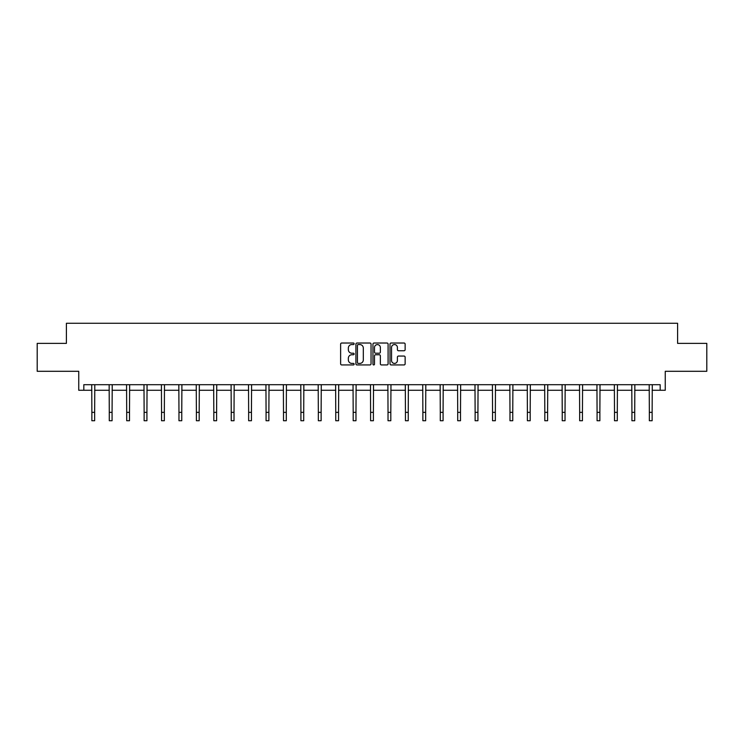 <?xml version="1.0" encoding="UTF-8"?>
<svg xmlns="http://www.w3.org/2000/svg" width="744" height="744" viewBox="0 0 744 744"><rect width="100%" height="100%" fill="white"/><g stroke="black" fill="none" stroke-linecap="round" stroke-linejoin="round"><path stroke-width="1.12" d="M354.135 343.784A0.772 0.772 0 0 0 353.363 343.021L341.719 343.021A1.097 1.097 0 0 0 340.622 344.119L340.622 363.844A1.097 1.097 0 0 0 341.719 364.941L353.363 364.941A0.772 0.772 0 0 0 354.135 364.179A0.772 0.772 0 0 0 353.363 363.407L351.856 363.407A3.506 3.506 0 0 1 348.35 359.901L348.35 358.255A3.506 3.506 0 0 1 351.856 354.749L353.363 354.749A0.772 0.772 0 0 0 354.135 353.986A0.772 0.772 0 0 0 353.363 353.214L351.856 353.214A3.506 3.506 0 0 1 348.35 349.708L348.35 348.062A3.506 3.506 0 0 1 351.856 344.556L353.363 344.556A0.772 0.772 0 0 0 354.135 343.784M83.821 390.274L83.821 384.695L660.179 384.695L660.179 390.274L665.257 390.274L665.257 371.293L706.8 371.293L706.8 343.375L677.598 343.375L677.598 323.268L66.402 323.268L66.402 343.375L37.2 343.375L37.2 371.293L78.743 371.293L78.743 390.274L91.865 390.274M404.038 350.75A1.097 1.097 0 0 0 405.136 349.652L405.136 344.119A1.097 1.097 0 0 0 404.038 343.021L391.102 343.021A1.097 1.097 0 0 0 390.005 344.119L390.005 363.844A1.097 1.097 0 0 0 391.102 364.941L404.038 364.941A1.097 1.097 0 0 0 405.136 363.844L405.136 357.157A1.097 1.097 0 0 0 404.038 356.06L398.496 356.06A1.097 1.097 0 0 0 397.408 357.157L397.408 360.477A2.929 2.929 0 0 1 394.469 363.407A2.929 2.929 0 0 1 391.539 360.477L391.539 347.485A2.929 2.929 0 0 1 394.469 344.556A2.929 2.929 0 0 1 397.408 347.485L397.408 349.652A1.097 1.097 0 0 0 398.496 350.75L404.038 350.75M371.042 344.119A1.097 1.097 0 0 0 369.945 343.021L357.008 343.021A1.097 1.097 0 0 0 355.911 344.119L355.911 363.844A1.097 1.097 0 0 0 357.008 364.941L369.945 364.941A1.097 1.097 0 0 0 371.042 363.844L371.042 344.119M374.055 343.021L386.992 343.021A1.097 1.097 0 0 1 388.089 344.119L388.089 363.844A1.097 1.097 0 0 1 386.992 364.941L381.458 364.941A1.097 1.097 0 0 1 380.361 363.844L380.361 355.846A1.097 1.097 0 0 0 379.263 354.749L375.59 354.749A1.097 1.097 0 0 0 374.492 355.846L374.492 364.179A0.772 0.772 0 0 1 373.73 364.941A0.772 0.772 0 0 1 372.958 364.179L372.958 344.119A1.097 1.097 0 0 1 374.055 343.021M94.655 390.274L109.284 390.274M112.074 390.274L126.703 390.274M129.502 390.274L144.131 390.274M146.921 390.274L161.55 390.274M164.34 390.274L178.969 390.274M181.759 390.274L196.388 390.274M199.187 390.274L213.816 390.274M216.606 390.274L231.235 390.274M234.025 390.274L248.654 390.274M251.444 390.274L266.073 390.274M268.872 390.274L283.501 390.274M286.291 390.274L300.92 390.274M303.71 390.274L318.339 390.274M321.129 390.274L335.758 390.274M338.557 390.274L353.186 390.274M355.976 390.274L370.605 390.274M373.395 390.274L388.024 390.274M390.814 390.274L405.443 390.274M408.242 390.274L422.871 390.274M425.661 390.274L440.29 390.274M443.08 390.274L457.709 390.274M460.499 390.274L475.128 390.274M477.927 390.274L492.556 390.274M495.346 390.274L509.975 390.274M512.765 390.274L527.394 390.274M530.184 390.274L544.813 390.274M547.612 390.274L562.241 390.274M565.031 390.274L579.66 390.274M582.45 390.274L597.079 390.274M599.869 390.274L614.498 390.274M617.297 390.274L631.926 390.274M634.716 390.274L649.345 390.274M652.135 390.274L660.179 390.274M358.217 344.556A0.772 0.772 0 0 0 357.446 345.318L357.446 362.644A0.772 0.772 0 0 0 358.217 363.407L359.808 363.407A3.506 3.506 0 0 0 363.314 359.901L363.314 348.062A3.506 3.506 0 0 0 359.808 344.556L358.217 344.556M380.361 347.541A2.929 2.929 0 0 0 377.422 344.612A2.929 2.929 0 0 0 374.492 347.541L374.492 352.117A1.097 1.097 0 0 0 375.59 353.214L379.263 353.214A1.097 1.097 0 0 0 380.361 352.117L380.361 347.541M91.726 384.695L91.865 412.353L94.655 412.353L94.795 384.695M91.865 412.353L91.865 420.732L94.655 420.732L94.655 412.353M109.145 384.695L109.284 412.353L112.074 412.353L112.223 384.695M109.284 412.353L109.284 420.732L112.074 420.732L112.074 412.353M126.564 384.695L126.703 412.353L129.502 412.353L129.642 384.695M126.703 412.353L126.703 420.732L129.502 420.732L129.502 412.353M143.983 384.695L144.131 412.353L146.921 412.353L147.061 384.695M144.131 412.353L144.131 420.732L146.921 420.732L146.921 412.353M161.411 384.695L161.55 412.353L164.34 412.353L164.48 384.695M161.55 412.353L161.55 420.732L164.34 420.732L164.34 412.353M178.83 384.695L178.969 412.353L181.759 412.353L181.908 384.695M178.969 412.353L178.969 420.732L181.759 420.732L181.759 412.353M196.249 384.695L196.388 412.353L199.187 412.353L199.327 384.695M196.388 412.353L196.388 420.732L199.187 420.732L199.187 412.353M213.668 384.695L213.816 412.353L216.606 412.353L216.746 384.695M213.816 412.353L213.816 420.732L216.606 420.732L216.606 412.353M231.096 384.695L231.235 412.353L234.025 412.353L234.165 384.695M231.235 412.353L231.235 420.732L234.025 420.732L234.025 412.353M248.515 384.695L248.654 412.353L251.444 412.353L251.593 384.695M248.654 412.353L248.654 420.732L251.444 420.732L251.444 412.353M265.933 384.695L266.073 412.353L268.872 412.353L269.012 384.695M266.073 412.353L266.073 420.732L268.872 420.732L268.872 412.353M283.352 384.695L283.501 412.353L286.291 412.353L286.431 384.695M283.501 412.353L283.501 420.732L286.291 420.732L286.291 412.353M300.781 384.695L300.92 412.353L303.71 412.353L303.85 384.695M300.92 412.353L300.92 420.732L303.71 420.732L303.71 412.353M318.2 384.695L318.339 412.353L321.129 412.353L321.278 384.695M318.339 412.353L318.339 420.732L321.129 420.732L321.129 412.353M335.618 384.695L335.758 412.353L338.557 412.353L338.697 384.695M335.758 412.353L335.758 420.732L338.557 420.732L338.557 412.353M353.037 384.695L353.186 412.353L355.976 412.353L356.116 384.695M353.186 412.353L353.186 420.732L355.976 420.732L355.976 412.353M370.466 384.695L370.605 412.353L373.395 412.353L373.534 384.695M370.605 412.353L370.605 420.732L373.395 420.732L373.395 412.353M387.884 384.695L388.024 412.353L390.814 412.353L390.963 384.695M388.024 412.353L388.024 420.732L390.814 420.732L390.814 412.353M405.303 384.695L405.443 412.353L408.242 412.353L408.382 384.695M405.443 412.353L405.443 420.732L408.242 420.732L408.242 412.353M422.722 384.695L422.871 412.353L425.661 412.353L425.801 384.695M422.871 412.353L422.871 420.732L425.661 420.732L425.661 412.353M440.15 384.695L440.29 412.353L443.08 412.353L443.219 384.695M440.29 412.353L440.29 420.732L443.08 420.732L443.08 412.353M457.569 384.695L457.709 412.353L460.499 412.353L460.648 384.695M457.709 412.353L457.709 420.732L460.499 420.732L460.499 412.353M474.988 384.695L475.128 412.353L477.927 412.353L478.066 384.695M475.128 412.353L475.128 420.732L477.927 420.732L477.927 412.353M492.407 384.695L492.556 412.353L495.346 412.353L495.485 384.695M492.556 412.353L492.556 420.732L495.346 420.732L495.346 412.353M509.835 384.695L509.975 412.353L512.765 412.353L512.904 384.695M509.975 412.353L509.975 420.732L512.765 420.732L512.765 412.353M527.254 384.695L527.394 412.353L530.184 412.353L530.332 384.695M527.394 412.353L527.394 420.732L530.184 420.732L530.184 412.353M544.673 384.695L544.813 412.353L547.612 412.353L547.751 384.695M544.813 412.353L544.813 420.732L547.612 420.732L547.612 412.353M562.092 384.695L562.241 412.353L565.031 412.353L565.17 384.695M562.241 412.353L562.241 420.732L565.031 420.732L565.031 412.353M579.52 384.695L579.66 412.353L582.45 412.353L582.589 384.695M579.66 412.353L579.66 420.732L582.45 420.732L582.45 412.353M596.939 384.695L597.079 412.353L599.869 412.353L600.017 384.695M597.079 412.353L597.079 420.732L599.869 420.732L599.869 412.353M614.358 384.695L614.498 412.353L617.297 412.353L617.436 384.695M614.498 412.353L614.498 420.732L617.297 420.732L617.297 412.353M631.777 384.695L631.926 412.353L634.716 412.353L634.855 384.695M631.926 412.353L631.926 420.732L634.716 420.732L634.716 412.353M649.205 384.695L649.345 412.353L652.135 412.353L652.274 384.695M649.345 412.353L649.345 420.732L652.135 420.732L652.135 412.353"/></g></svg>
